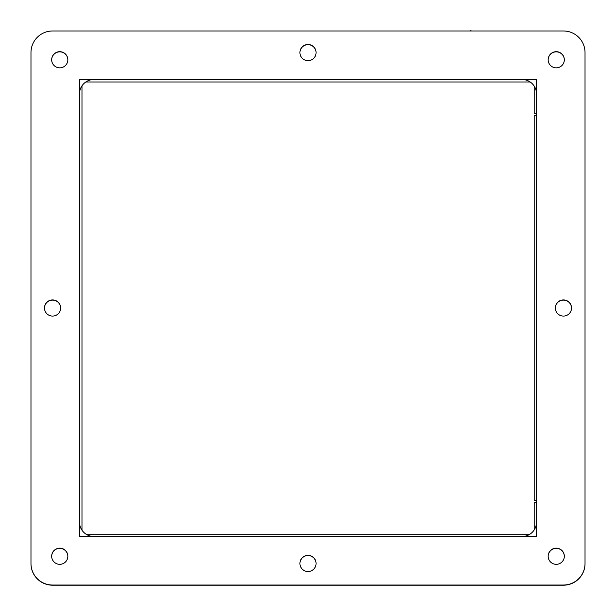 <?xml version="1.0" encoding="UTF-8"?>
<svg xmlns="http://www.w3.org/2000/svg" width="616" height="616" viewBox="0 0 616 616"><rect width="100%" height="100%" fill="white"/><g stroke="black" fill="none" stroke-linecap="round" stroke-linejoin="round"><path stroke-width="0.92" d="M548.155 59.852A8.085 8.085 0 0 1 556.24 51.852A8.085 8.085 0 0 1 564.325 59.852M555.347 308.092A8.085 8.085 0 0 1 563.432 300.092A8.085 8.085 0 0 1 571.525 308.092M51.675 556.333A8.085 8.085 0 0 1 59.76 548.332A8.085 8.085 0 0 1 67.845 556.333M51.675 59.852A8.085 8.085 0 0 1 59.76 51.852A8.085 8.085 0 0 1 67.845 59.852M299.915 52.66A8.085 8.085 0 0 1 308 44.652A8.085 8.085 0 0 1 316.085 52.66M44.475 308.092A8.085 8.085 0 0 1 52.568 300.092A8.085 8.085 0 0 1 60.653 308.092M299.915 563.524A8.085 8.085 0 0 1 308 555.524A8.085 8.085 0 0 1 316.085 563.524M548.155 556.333A8.085 8.085 0 0 1 556.24 548.332A8.085 8.085 0 0 1 564.325 556.333M585.023 52.745L585.023 563.617A21.583 21.583 0 0 1 563.432 585.2L52.568 585.2A21.583 21.583 0 0 1 30.977 563.617L30.977 52.745M79.502 536.505L79.502 79.51L536.498 79.51L536.498 536.505L79.502 536.367M556.24 548.155A8.085 8.085 0 0 1 564.325 556.248A8.085 8.085 0 0 1 556.24 564.333A8.085 8.085 0 0 1 548.155 556.248A8.085 8.085 0 0 1 556.24 548.155M563.432 299.915A8.085 8.085 0 0 1 571.525 308.008A8.085 8.085 0 0 1 563.432 316.093A8.085 8.085 0 0 1 555.347 308.008A8.085 8.085 0 0 1 563.432 299.915M59.76 51.682A8.085 8.085 0 0 1 67.845 59.767A8.085 8.085 0 0 1 59.76 67.852A8.085 8.085 0 0 1 51.675 59.767A8.085 8.085 0 0 1 59.76 51.682M59.76 548.155A8.085 8.085 0 0 1 67.845 556.248A8.085 8.085 0 0 1 59.76 564.333A8.085 8.085 0 0 1 51.675 556.248A8.085 8.085 0 0 1 59.76 548.155M52.568 299.915A8.085 8.085 0 0 1 60.653 308.008A8.085 8.085 0 0 1 52.568 316.093A8.085 8.085 0 0 1 44.475 308.008A8.085 8.085 0 0 1 52.568 299.915M556.24 51.682A8.085 8.085 0 0 1 564.325 59.767A8.085 8.085 0 0 1 556.24 67.852A8.085 8.085 0 0 1 548.155 59.767A8.085 8.085 0 0 1 556.24 51.682M585.023 563.44L585.023 52.568A21.583 21.583 0 0 0 563.432 30.985L52.568 30.985A21.583 21.583 0 0 0 30.977 52.568L30.977 563.44A21.583 21.583 0 0 0 52.568 585.031L563.432 585.031A21.583 21.583 0 0 0 585.023 563.44L585.023 52.568M536.498 500.585L534.195 500.585L534.195 115.6L536.498 115.6M534.195 529.922L534.195 502.363L536.498 502.363M86.086 534.203L529.914 534.203M81.982 85.832L81.982 530.183M530.176 81.982L85.824 81.982M536.498 113.821L534.195 113.821L534.195 86.094M470.786 30.862L471.463 30.946L470.755 30.8A6.907 6.907 0 0 0 469.484 30.985M471.448 30.923L472.087 30.985M548.155 556.248A8.085 8.085 0 0 1 556.24 548.155A8.085 8.085 0 0 1 564.325 556.248A8.085 8.085 0 0 1 556.24 564.333A8.085 8.085 0 0 1 548.155 556.248M51.675 556.248A8.085 8.085 0 0 1 59.76 548.155A8.085 8.085 0 0 1 67.845 556.248A8.085 8.085 0 0 1 59.76 564.333A8.085 8.085 0 0 1 51.675 556.248M51.675 59.767A8.085 8.085 0 0 1 59.76 51.682A8.085 8.085 0 0 1 67.845 59.767A8.085 8.085 0 0 1 59.76 67.852A8.085 8.085 0 0 1 51.675 59.767M44.475 308.008A8.085 8.085 0 0 1 52.568 299.915A8.085 8.085 0 0 1 60.653 308.008A8.085 8.085 0 0 1 52.568 316.093A8.085 8.085 0 0 1 44.475 308.008M299.915 563.44A8.085 8.085 0 0 1 308 555.355A8.085 8.085 0 0 1 316.085 563.44A8.085 8.085 0 0 1 308 571.533A8.085 8.085 0 0 1 299.915 563.44M555.347 308.008A8.085 8.085 0 0 1 563.432 299.915A8.085 8.085 0 0 1 571.525 308.008A8.085 8.085 0 0 1 563.432 316.093A8.085 8.085 0 0 1 555.347 308.008M299.915 52.568A8.085 8.085 0 0 1 308 44.483A8.085 8.085 0 0 1 316.085 52.568A8.085 8.085 0 0 1 308 60.661A8.085 8.085 0 0 1 299.915 52.568M548.155 59.767A8.085 8.085 0 0 1 556.24 51.682A8.085 8.085 0 0 1 564.325 59.767A8.085 8.085 0 0 1 556.24 67.852A8.085 8.085 0 0 1 548.155 59.767M563.432 30.985L52.568 30.985M30.977 52.568L30.977 563.44M52.568 585.031L563.432 585.031M522.106 79.51A14.391 14.391 0 0 1 536.498 93.901M536.498 522.114A14.391 14.391 0 0 1 522.106 536.505M93.894 536.505A14.391 14.391 0 0 1 79.502 522.114M79.502 93.901A14.391 14.391 0 0 1 93.894 79.51"/></g></svg>
